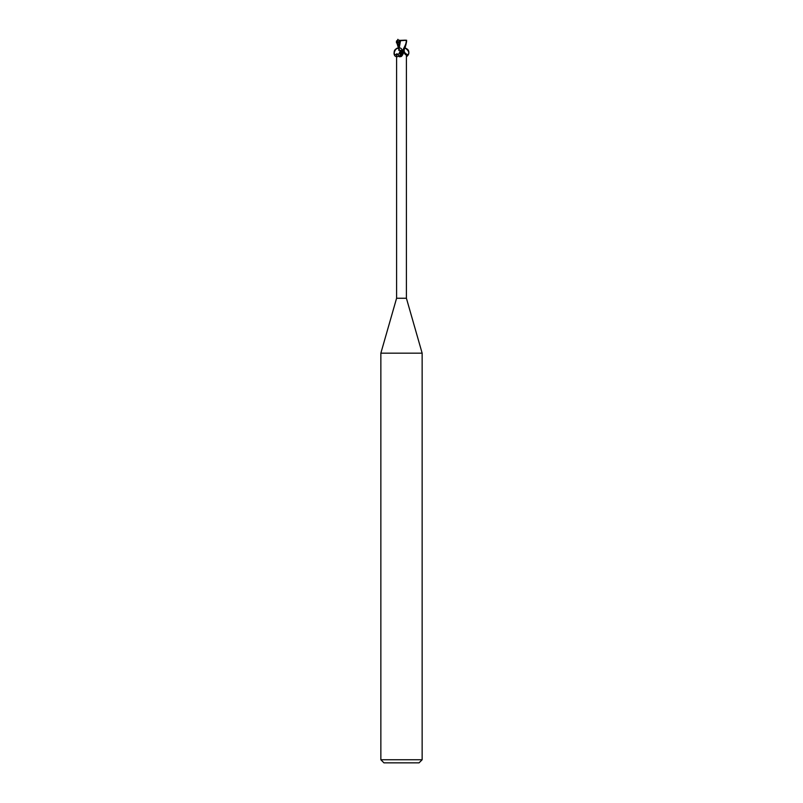 <?xml version="1.0" encoding="UTF-8"?>
<svg xmlns="http://www.w3.org/2000/svg" width="803" height="803" viewBox="0 0 803 803"><rect width="100%" height="100%" fill="white"/><g stroke="black" fill="none" stroke-linecap="round" stroke-linejoin="round"><path stroke-width="1.2" d="M399.342 42.388L399.663 40.381L405.565 40.15L406.408 41.184C405.565 43.874 406.991 42.077 402.644 50.479L400.175 50.479L402.805 50.98L403.257 53.43L401.329 56.481L399.563 56.822C397.646 54.012 396.712 53.139 396.742 54.202M403.929 50.388L404.019 49.666M403.247 50.479L403.919 50.479A5.621 4.286 58.7 0 0 406.258 54.202L405.324 54.453M396.592 53.871L396.592 298.254L406.408 298.254L422.147 353.169L422.147 759.748L380.853 759.748L383.944 762.85L419.056 762.85L422.147 759.748M405.876 53.851L406.258 54.202C405.886 55.277 405.174 54.714 404.12 52.526L403.477 50.479M396.592 298.254L380.853 353.169L422.147 353.169M403.196 53.59A5.601 4.276 -58.7 0 1 403.186 53.64A5.601 4.276 -58.7 0 1 401.641 56.17A5.601 4.276 -58.7 0 1 401.45 56.361M402.805 50.98A5.33 4.075 -58.7 0 1 399.563 56.822M401.912 54.433L400.938 50.479L400.195 50.98A5.33 4.075 58.7 0 0 401.5 55.066M399.814 53.64A5.601 4.276 58.7 0 1 399.743 53.43L400.958 55.718A5.601 4.276 58.7 0 1 399.814 53.64L399.794 53.56M400.486 40.742L398.78 50.479M399.663 40.381L399.181 40.15L399.352 41.254M402.644 50.479L403.608 50.479C404.933 48.521 405.947 45.42 406.629 41.184L405.415 40.17M400.396 40.722L406.629 40.23M396.341 42.73L400.195 42.218M399.041 42.328L398.83 49.826M399.322 40.451L400.587 40.752M397.907 39.327L396.983 42.479L399.252 41.314M397.435 40.15L399.181 40.16M398.78 49.244L396.371 41.184L397.585 40.17M402.062 50.469C401.219 45.179 393.229 48.842 394.153 54.092C394.986 59.392 402.976 55.728 402.062 50.479M400.175 50.479C399.211 54.795 397.284 55.969 394.383 54.002C393.651 50.9 394.825 48.963 397.917 48.19L400.175 50.479M404.842 47.859C409.52 51.021 410.042 53.992 406.408 56.772M406.408 55.156L408.617 54.002C409.349 50.9 408.175 48.963 405.083 48.19L404.682 48.23M397.355 42.318L398.78 47.999M406.408 53.871L406.408 298.254M394.383 54.002C393.179 55.076 395.427 47.407 397.917 48.19M405.083 48.19C404.531 46.664 410.022 51.292 408.617 54.002M404.22 49.244L404.22 50.479M380.853 353.169L380.853 759.748"/></g></svg>
